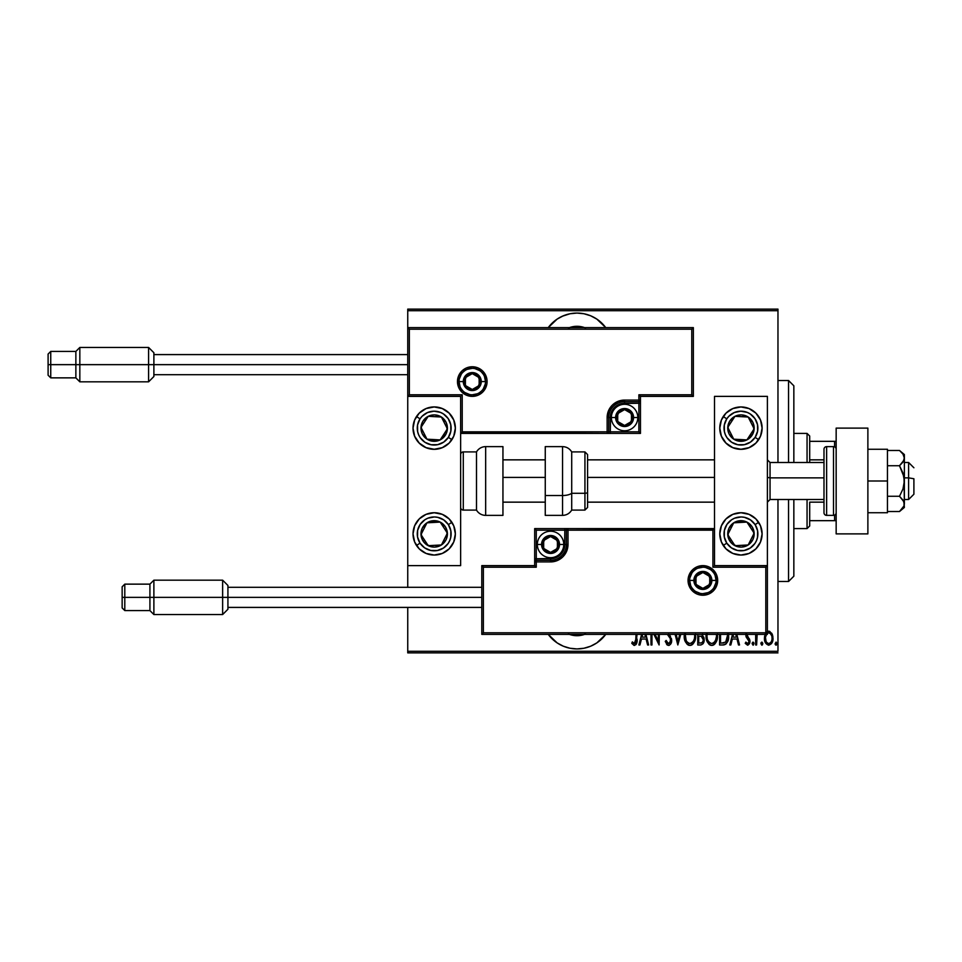 <?xml version="1.0" encoding="UTF-8"?>
<svg xmlns="http://www.w3.org/2000/svg" width="962" height="962" viewBox="0 0 962 962"><rect width="100%" height="100%" fill="white"/><g stroke="black" fill="none" stroke-linecap="round" stroke-linejoin="round"><path stroke-width="1.44" d="M576.996 313.071A35.702 35.702 0 0 1 605.747 327.621L596.825 319.095L590.656 315.789L583.958 313.756L576.996 313.071L570.033 313.756L563.335 315.789L557.154 319.095L548.232 327.621A35.702 35.702 0 0 1 576.996 313.071M605.747 634.379A35.702 35.702 0 0 1 576.996 648.929L583.958 648.244L590.656 646.211L596.825 642.905L605.747 634.379M584.595 634.379A22.475 22.475 0 0 1 569.396 634.379M569.396 327.621A22.475 22.475 0 0 1 584.595 327.621M777.969 651.298L407.744 651.298L407.744 607.407L407.744 651.298L777.969 651.298L777.969 499.506L777.969 651.298M407.744 587.313L407.744 565.62L460.642 565.62L460.642 396.38L407.744 396.38L407.744 587.313M407.744 327.621L407.744 310.702L777.969 310.702L777.969 462.494L777.969 309.115L407.744 309.115L777.969 309.115L777.969 310.702L407.744 310.702L407.744 309.115L407.744 565.62L460.642 565.62L460.642 396.38L407.744 396.38L409.331 394.793L462.229 394.793L462.229 431.818L607.142 431.818L607.142 417.532L608.465 410.858L612.253 405.194L617.917 401.407L624.591 400.084L638.876 400.084L638.876 394.793L691.762 394.793L691.762 329.208L409.331 329.208L409.331 394.793L409.331 329.208L691.762 329.208L691.762 394.793L693.349 396.38L693.349 327.621L407.744 327.621L409.331 329.208L407.744 327.621L407.744 396.38L409.331 394.793L462.229 394.793L461.616 395.394L462.229 394.793L462.229 431.818L461.616 432.419L608.73 431.818L608.73 417.532A15.861 15.861 0 0 1 624.591 401.671L638.876 401.671L640.464 400.084L640.464 396.38L693.349 396.38L693.349 327.621L691.762 329.208L693.349 327.621L407.744 327.621M548.232 634.379L557.154 642.905L563.335 646.211L570.033 648.244L576.996 648.929A35.702 35.702 0 0 1 548.232 634.379M765.295 633.994L764.441 638.227L765.632 643.085L768.446 645.177L771.38 643.746L772.943 639.357L772.378 634.559L769.72 631.361L766.846 631.866M755.663 634.379L755.663 644.961L755.663 634.379L755.663 644.961L756.613 644.961L757.166 634.379M745.718 634.174L746.067 636.82L749.025 641.353L748.22 643.301L746.993 643.386L745.875 642.111L745.225 643.362L747.883 645.165L749.458 643.734L749.951 640.752L746.704 634.09M719.588 634.379L719.588 644.961L723.003 644.961L719.588 644.961L719.588 634.379L719.588 644.961L723.749 644.925L725.829 644.179L727.561 641.774L728.474 633.489M697.763 634.379L697.763 644.961L697.763 634.379L697.763 644.961L700.913 644.949L702.957 643.818L703.992 641.438L703.919 637.674L701.995 634.968L702.585 634.102M675.108 634.379L677.825 644.961L675.108 634.379L677.825 644.961L680.771 634.379M679.737 634.379L677.945 641.389L676.142 634.379L677.945 641.389L679.737 634.379M651.959 644.961L651.959 634.379L651.959 644.961L651.009 644.961L651.959 644.961L651.009 644.961L651.009 634.379M659.102 644.961L653.907 634.379L659.102 644.961L659.307 634.379M658.357 634.379L658.357 641.041L655.098 634.379L658.357 641.041L658.357 634.379M636.038 640.103L636.05 634.379L635.569 642.772L634.319 643.518L632.359 641.87L631.781 643.301L633.994 645.382L636.062 644.552L637 634.379M641.618 634.379L638.9 644.961L639.934 644.961L638.9 644.961L641.618 634.379L638.9 644.961L639.934 644.961L641.462 639.021L646.079 639.021L647.594 644.961L648.628 644.961L645.923 634.379M667.4 634.415L670.31 638.576L670.442 641.931L668.313 643.506L666.173 640.452L665.247 641.389L667.255 644.985L669.336 645.274L670.959 643.554L671.644 640.007L668.71 633.994M684.295 634.235L685.437 641.762L687.181 644.275L689.946 645.43L692.123 644.744L694.432 641.702L695.562 634.138M706.132 634.235L707.274 641.762L709.006 644.275L711.784 645.43L714.55 644.251L716.269 641.702L717.399 634.138M732.515 634.379L729.797 644.961L730.831 644.961L729.797 644.961L732.515 634.379L729.797 644.961L730.831 644.961L732.347 639.021L736.976 639.021L738.491 644.961L739.525 644.961L736.82 634.379M752.104 643.65L753.294 645.141L753.799 642.688L752.933 642.123L752.152 643.157L753.054 642.111L752.104 643.65L753.054 642.111L754.004 643.65L753.054 642.111L754.004 643.65L753.054 645.189L754.004 643.65L753.054 645.189L752.104 643.65L753.054 645.189M761.832 645.189L760.882 643.65L761.964 645.177L762.734 643.157L761.964 642.123L761.086 642.688L760.882 643.65L761.832 642.111L760.882 643.65L761.832 642.111L762.782 643.65L761.832 642.111L762.782 643.65L761.832 645.189L762.77 643.41M777.019 643.65L776.081 645.189L777.019 643.65L776.081 645.189L775.131 643.65L775.336 644.612L776.202 645.177L776.971 644.143L776.202 642.123L775.131 643.65L776.081 642.111L775.131 643.65L776.081 642.111L777.019 643.65L776.081 642.111M407.744 652.885L777.969 652.885L407.744 652.885L407.744 651.298L407.744 652.885M632.034 643.662L632.359 641.87L631.781 643.301L634.439 645.43C636.7 644.131 637.566 641.979 637 638.948L637 639.91M636.712 643.097L636.519 643.71M633.393 642.953L634.679 643.518M636.05 638.756L634.319 643.518M635.377 643.049L635.786 642.255M635.798 642.231L635.954 641.486M636.014 640.8L636.038 640.139M647.594 644.961L648.628 644.961L647.594 644.961L646.079 639.021L641.462 639.021L639.934 644.961M644.889 634.379L645.586 637.121L641.943 637.121L642.652 634.379L641.943 637.121L645.586 637.121L644.889 634.379M665.247 641.389L666.173 640.452L665.247 641.389L668.542 645.43C670.742 644.636 671.777 642.965 671.656 640.427L669.035 634.379M667.544 645.165L666.594 644.312M668.073 643.422L666.341 640.933M666.979 642.291L667.808 643.277M670.442 641.931L670.706 640.391L669.083 643.446M669.54 643.193L670.225 642.412M670.478 639.021L670.117 638.179M668.999 636.447L670.31 638.576M667.375 634.379L668.349 635.629M667.929 635.112L667.46 634.511M670.093 635.786L670.538 636.471M671.32 638.239L671.608 639.574M671.5 642.027L671.284 642.784M670.959 643.554L670.55 644.239M670.538 644.251L668.963 645.394M684.283 634.379L684.235 635.786C683.934 640.62 685.834 643.843 689.946 645.43C694.047 643.794 695.935 640.548 695.622 635.69L695.574 634.379M695.562 637.241L695.358 638.756M694.432 641.702L693.698 643.037M693.205 643.722L692.52 644.42M692.135 644.72L691.462 645.105M692.123 644.744L690.728 645.358M689.177 645.358L688.443 645.129M688.191 645.009L687.193 644.287M687.145 644.251L685.449 641.786M685.425 641.738L684.872 640.319M684.499 638.816L684.295 637.313M694.624 634.439L694.672 635.69C694.925 639.67 693.337 642.291 689.91 643.53L691.738 642.965M692.195 642.616L689.91 643.53C686.531 642.291 684.956 639.706 685.184 635.774L685.353 637.902M693.386 641.149L692.82 641.967M693.71 640.524L693.987 639.874M694.239 639.069L693.674 640.596M694.624 636.952L694.444 638.203M685.413 638.251L686.195 640.608L685.245 634.379M689.285 643.482L688.684 643.289M685.233 634.511L685.413 633.273M700.697 644.961L697.763 644.961L700.697 644.961C703.162 644.251 704.316 642.496 704.172 639.706L702.344 634.535M703.715 637.036L703.919 637.674M704.148 639.021L704.064 638.347M703.354 643.205L702.957 643.818M701.346 636.399L699.338 636.171L701.346 636.399L703.222 639.706C703.21 641.858 702.176 642.977 700.108 643.061L698.713 643.061L698.713 636.171L700.613 636.243M702.981 641.173L702.056 642.592M706.12 634.379L706.06 635.786C705.759 640.62 707.671 643.843 711.784 645.43C715.884 643.794 717.772 640.548 717.46 635.69L717.411 634.379M717.436 636.483L717.195 638.756M716.269 641.702L715.536 643.037M715.031 643.722L714.357 644.42M713.972 644.72L713.299 645.105M713.948 644.744L712.565 645.358M711.002 645.358L710.281 645.129M710.028 645.009L709.03 644.287M708.982 644.251L707.274 641.786M707.262 641.738L706.06 635.786M716.449 634.439L716.51 635.69C716.762 639.67 715.163 642.291 711.736 643.53L713.563 642.965M716.077 639.069L714.417 642.243M707.07 637.024L707.178 637.902M715.548 640.524L715.812 639.874M714.032 642.616L711.736 643.53C708.369 642.291 706.793 639.706 707.01 635.774L707.082 634.379M707.07 634.511L707.238 633.273M723.003 644.961C727.188 643.818 729.064 640.8 728.607 635.93L728.571 634.692M728.607 635.93L728.595 636.688M728.595 636.772L728.559 637.421M728.487 638.191L728.378 638.912M727.873 640.957L727.549 641.81M724.242 644.841L723.376 644.949M727.585 634.379L727.633 636.868L727.633 634.932L725.733 642.051M727.633 636.868L725.745 642.039L721.813 643.061L723.773 642.941M723.436 642.977L720.538 643.061L720.538 634.379L720.538 643.061L722.63 643.037M738.491 644.961L739.525 644.961L738.491 644.961L736.976 639.021L732.347 639.021L730.831 644.961M735.786 634.379L736.483 637.121L732.84 637.121L733.537 634.379L732.84 637.121L736.483 637.121L735.786 634.379M746.668 634.379L747.45 636.652M749.578 639.189L749.975 641.281L749.578 639.189L746.921 635.906M745.225 643.362L745.875 642.111L745.225 643.362L747.57 645.189L749.939 641.919M749.855 642.544L749.47 643.71M745.875 642.111L747.546 643.53L746.175 642.604M747.258 643.494L747.895 643.47M748.941 642.063L747.546 643.53M749.001 641.029L748.388 639.55M749.025 641.353L747.498 638.672L748.737 640.067M745.694 634.74L747.065 638.263M756.613 640.415L756.613 644.961L755.663 644.961L756.613 644.961M762.577 644.612L761.964 645.177M765.584 633.429L764.441 638.227C764.249 641.786 765.668 644.107 768.722 645.189C771.764 644.107 773.195 641.786 772.991 638.227L771.861 633.417L768.722 631.192L767.399 631.505M767.724 631.361L768.47 631.204M768.722 631.192L769.72 631.361M772.378 634.559L772.931 636.988M772.943 639.345L772.486 641.546M772.065 642.58L771.752 643.181M765.367 642.592L764.946 641.558M764.922 641.474L764.658 640.464M764.441 638.227L764.465 637.602M764.513 636.976L764.706 635.762M767.147 633.489L768.722 632.852C771.067 633.717 772.173 635.509 772.041 638.239L771.993 639.117M771.933 636.808L772.041 638.239C772.185 640.957 771.079 642.724 768.722 643.53C766.365 642.724 765.247 640.957 765.391 638.239L765.776 640.716M770.297 633.489L771.644 635.678M768.939 632.864L769.949 633.224M767.88 643.374L766.449 642.159M767.147 642.941L767.844 643.362M765.475 637.048L765.716 635.918M766.113 641.57L765.439 637.373L766.834 633.79M775.18 644.143L775.949 645.177M687.217 642.171L686.195 640.608M701.575 636.495L702.188 636.928M701.406 642.905L698.713 643.061L698.713 636.171L699.338 636.171M716.498 636.327L715.512 640.596M711.736 643.53L709.475 642.616L708.032 640.608M727.537 633.934L727.633 634.932M727.549 637.806L727.152 639.634M771.873 639.946L771.644 640.776M767.484 633.224L768.289 632.9M585.593 633.994L576.996 635.702L572.33 635.209M568.398 328.006L576.996 326.298L581.649 326.791M557.154 642.905L558.417 643.71M563.335 646.211L570.033 648.244M572.606 635.269L568.398 633.994M570.033 313.756L562.253 316.257M596.825 319.095L595.31 318.133M581.385 326.731L585.593 328.006M788.551 581.493L793.842 576.202L793.842 499.506L793.842 576.202L788.551 581.493L788.551 499.506L788.551 581.493L777.969 581.493L788.551 581.493M788.551 380.507L788.551 462.494L788.551 380.507L777.969 380.507L788.551 380.507L793.842 385.798L788.551 380.507M793.842 462.494L793.842 385.798L793.842 462.494M809.703 459.848L809.703 436.039L807.058 433.405L807.058 462.494L807.058 433.405L793.842 433.405L807.058 433.405L809.703 436.039L809.703 462.494L809.703 459.848L823.989 459.848L809.703 459.848M809.703 502.152L809.703 520.67L809.703 502.152L823.989 502.152L809.703 502.152M809.703 525.961L809.703 520.67L809.703 525.961L807.058 528.595L809.703 525.961M807.058 499.506L807.058 528.595L807.058 499.506M793.842 528.595L807.058 528.595L793.842 528.595M836.158 441.33L809.703 441.33L834.571 441.33L834.571 446.837L834.571 441.33L836.158 441.33M809.703 520.67L836.158 520.67L834.571 520.67L834.571 515.163L834.571 520.67L809.703 520.67M740.956 555.05A21.152 21.152 0 0 1 719.792 533.886A21.152 21.152 0 0 1 740.956 512.734L749.049 514.345L755.916 518.927L760.497 525.793L762.108 533.886L760.497 541.991L755.916 548.845L749.049 553.439L740.956 555.05L732.852 553.439L725.997 548.845L721.404 541.991L719.792 533.886L721.404 525.793L725.997 518.927L732.852 514.345L740.956 512.734A21.152 21.152 0 0 1 762.108 533.886A21.152 21.152 0 0 1 740.956 555.05M740.956 449.266A21.152 21.152 0 0 1 719.792 428.114A21.152 21.152 0 0 1 740.956 406.95L749.049 408.561L755.916 413.155L760.497 420.009L762.108 428.114L760.497 436.207L755.916 443.073L749.049 447.655L740.956 449.266L732.852 447.655L725.997 443.073L721.404 436.207L719.792 428.114L721.404 420.009L725.997 413.155L732.852 408.561L740.956 406.95A21.152 21.152 0 0 1 762.108 428.114A21.152 21.152 0 0 1 740.956 449.266M714.501 396.38L714.501 565.62L767.399 565.62L767.399 396.38L714.501 396.38L767.399 396.38L767.399 565.62L765.812 567.207L712.914 567.207L712.914 530.182L568.001 530.182L568.001 544.468L566.678 551.142L562.89 556.806L557.226 560.593L550.553 561.916L536.267 561.916L536.267 567.207L483.381 567.207L483.381 632.792L765.812 632.792L765.812 567.207L765.812 632.792L483.381 632.792L483.381 567.207L481.794 565.62L481.794 634.379L767.399 634.379L767.399 565.62L714.501 565.62L714.501 396.38M434.199 406.95A21.152 21.152 0 0 1 455.351 428.114A21.152 21.152 0 0 1 434.199 449.266L426.094 447.655L419.228 443.073L414.646 436.207L413.035 428.114L414.646 420.009L419.228 413.155L426.094 408.561L434.199 406.95L442.292 408.561L449.158 413.155L453.739 420.009L455.351 428.114L453.739 436.207L449.158 443.073L442.292 447.655L434.199 449.266A21.152 21.152 0 0 1 413.035 428.114A21.152 21.152 0 0 1 434.199 406.95M434.199 512.734A21.152 21.152 0 0 1 455.351 533.886A21.152 21.152 0 0 1 434.199 555.05L426.094 553.439L419.228 548.845L414.646 541.991L413.035 533.886L414.646 525.793L419.228 518.927L426.094 514.345L434.199 512.734L442.292 514.345L449.158 518.927L453.739 525.793L455.351 533.886L453.739 541.991L449.158 548.845L442.292 553.439L434.199 555.05A21.152 21.152 0 0 1 413.035 533.886A21.152 21.152 0 0 1 434.199 512.734M908.609 477.861L913.9 478.751L913.9 494.215L913.9 478.751L908.609 477.861L908.609 462.494L908.609 477.861L904.376 477.861L908.609 477.861L908.609 499.506L908.609 477.861M767.399 477.405L770.045 477.861L770.045 462.494L770.045 477.861L823.989 477.861L770.045 477.861L770.045 499.506L770.045 477.861L767.399 477.405M502.946 477.405L545.262 477.405L502.946 477.405M587.578 477.405L714.501 477.405L587.578 477.405M485.497 381.565L481.265 381.565L485.497 381.565A13.227 13.227 0 0 1 472.27 394.793A13.227 13.227 0 0 1 459.054 381.565L457.467 381.565A14.815 14.815 0 0 0 472.27 396.38A14.815 14.815 0 0 0 487.085 381.565A14.815 14.815 0 0 0 472.27 366.762A14.815 14.815 0 0 0 457.467 381.565L459.054 381.565A13.227 13.227 0 0 1 472.27 368.35A13.227 13.227 0 0 1 485.497 381.565L487.085 381.565L486.796 384.451L482.744 392.039L477.946 395.25L472.27 396.38L466.606 395.25L461.796 392.039L458.597 387.229L457.467 381.565L458.597 375.901L461.796 371.091L466.606 367.881L472.27 366.762L477.946 367.881L482.744 371.091L486.796 378.679L487.085 381.565L485.497 381.565A13.227 13.227 0 0 1 472.27 394.793A13.227 13.227 0 0 1 459.054 381.565A13.227 13.227 0 0 1 472.27 368.35A13.227 13.227 0 0 1 485.497 381.565L484.487 376.503M640.464 400.324L640.464 400.084A1.587 1.587 0 0 1 638.876 401.671L638.876 403.258L624.591 403.258A14.286 14.286 0 0 0 610.317 417.532L610.317 431.818L638.876 431.818L638.876 403.258L621.813 403.523L614.502 407.431L610.593 414.742L610.317 431.818L608.73 431.818A1.587 1.587 0 0 1 607.142 433.405L607.142 431.818L607.142 433.405L460.642 433.405L607.383 433.405M608.068 433.405L640.464 433.405L640.464 401.01M640.464 396.38L693.349 396.38L691.762 394.793L638.876 394.793L640.464 396.38L638.876 394.793L638.876 400.084L640.464 400.084L640.464 396.38M638.876 400.084L638.876 403.258L640.464 403.258L640.464 400.084L624.591 400.084L624.591 401.671L638.876 401.671L638.876 400.084M624.591 403.258L624.591 401.671L624.591 403.258M610.317 417.532L608.73 417.532A15.861 15.861 0 0 1 624.591 401.671L624.591 400.084A17.448 17.448 0 0 0 607.142 417.532L610.317 417.532M640.464 433.405L640.464 403.258L638.876 403.258L638.876 431.818L640.464 433.405L638.876 431.818L610.317 431.818L610.317 433.405L640.464 433.405M608.73 431.818L608.73 417.532L607.142 417.532L607.142 431.818L610.317 431.818L610.317 433.405L607.142 433.405A1.587 1.587 0 0 0 608.73 431.818M483.273 374.218L481.625 372.222M479.617 370.574L474.855 368.602M472.27 368.35L467.207 369.348M464.923 370.574L462.926 372.222M461.279 374.218L459.307 378.992M459.054 381.565L463.287 381.565A8.995 8.995 0 0 1 472.27 372.583A8.995 8.995 0 0 1 481.265 381.565L480.579 385.004L478.631 387.926L475.709 389.875L472.27 390.56L468.831 389.875L465.921 387.926L463.961 385.004L463.287 381.565L463.961 378.126L465.921 375.216L468.831 373.256L472.27 372.583L475.709 373.256L478.631 375.216L480.579 378.126L481.265 381.565A8.995 8.995 0 0 1 472.27 390.56A8.995 8.995 0 0 1 463.287 381.565L459.054 381.565L460.052 386.628M461.279 388.913L462.926 390.921M464.923 392.556L469.697 394.54M472.27 394.793L477.332 393.783M479.617 392.556L481.625 390.921M483.273 388.913L485.245 384.151M689.646 580.435L693.879 580.435A8.995 8.995 0 0 1 702.873 571.44A8.995 8.995 0 0 1 711.868 580.435L711.183 583.874L709.234 586.784L706.312 588.744L702.873 589.417L699.434 588.744L696.512 586.784L694.564 583.874L693.879 580.435L694.564 576.996L696.512 574.073L699.434 572.125L702.873 571.44L706.312 572.125L709.234 574.073L711.183 576.996L711.868 580.435L716.089 580.435L711.868 580.435A8.995 8.995 0 0 1 702.873 589.417A8.995 8.995 0 0 1 693.879 580.435L689.646 580.435A13.227 13.227 0 0 1 702.873 567.207A13.227 13.227 0 0 1 716.089 580.435L717.676 580.435A14.815 14.815 0 0 0 702.873 565.62A14.815 14.815 0 0 0 688.058 580.435A14.815 14.815 0 0 0 702.873 595.237A14.815 14.815 0 0 0 717.676 580.435L716.089 580.435A13.227 13.227 0 0 1 702.873 593.65A13.227 13.227 0 0 1 689.646 580.435L688.058 580.435L688.347 577.549L692.399 569.961L697.209 566.75L702.873 565.62L708.537 566.75L713.347 569.961L716.558 574.771L717.676 580.435L716.558 586.098L713.347 590.908L708.537 594.119L702.873 595.237L697.209 594.119L692.399 590.908L688.347 583.321L688.058 580.435L689.646 580.435A13.227 13.227 0 0 1 702.873 567.207A13.227 13.227 0 0 1 716.089 580.435A13.227 13.227 0 0 1 702.873 593.65A13.227 13.227 0 0 1 689.646 580.435L690.656 585.497M534.68 565.62L481.794 565.62L481.794 634.379L483.381 632.792L481.794 634.379L767.399 634.379L765.812 632.792L767.399 634.379L767.399 565.62L765.812 567.207L712.914 567.207L713.527 566.606L712.914 567.207L712.914 530.182L713.527 529.581L566.414 530.182L566.414 544.468A15.861 15.861 0 0 1 550.553 560.329L536.267 560.329L534.68 561.916L534.68 565.62L481.794 565.62L483.381 567.207L536.267 567.207L534.68 565.62L536.267 567.207L536.267 561.916L534.68 561.916L534.68 565.62M534.68 561.676L534.68 561.916A1.587 1.587 0 0 1 536.267 560.329L536.267 558.742L550.553 558.742A14.286 14.286 0 0 0 564.826 544.468L564.826 530.182L536.267 530.182L536.267 558.742L553.33 558.477L560.642 554.569L564.55 547.258L564.826 530.182L566.414 530.182A1.587 1.587 0 0 1 568.001 528.595L568.001 530.182L568.001 528.595L714.501 528.595L567.76 528.595M567.075 528.595L534.68 528.595L534.68 560.99M536.267 561.916L536.267 558.742L534.68 558.742L534.68 561.916L550.553 561.916L550.553 560.329L536.267 560.329L536.267 561.916M550.553 558.742L550.553 560.329L550.553 558.742M564.826 544.468L566.414 544.468A15.861 15.861 0 0 1 550.553 560.329L550.553 561.916A17.448 17.448 0 0 0 568.001 544.468L564.826 544.468M534.68 528.595L534.68 558.742L536.267 558.742L536.267 530.182L534.68 528.595L536.267 530.182L564.826 530.182L564.826 528.595L534.68 528.595M566.414 530.182L566.414 544.468L568.001 544.468L568.001 530.182L564.826 530.182L564.826 528.595L568.001 528.595A1.587 1.587 0 0 0 566.414 530.182M691.882 587.782L693.518 589.778M695.526 591.426L700.288 593.398M702.873 593.65L707.936 592.652M710.221 591.426L712.217 589.778M713.864 587.782L715.836 583.008M716.089 580.435L715.091 575.372M713.864 573.087L712.217 571.079M710.221 569.444L705.447 567.46M702.873 567.207L697.811 568.217M695.526 569.444L693.518 571.079M691.882 573.087L689.898 577.849M543.674 546.452L543.674 548.436A7.936 7.936 0 0 1 542.616 544.468L543.674 544.468L543.674 546.452L543.674 544.468L542.616 544.468L542.881 546.524L544.937 550.072L550.553 552.404L556.156 550.072L558.477 544.468L556.156 538.852L550.553 536.531L544.937 538.852L542.616 544.468A7.936 7.936 0 0 1 557.419 540.5A7.936 7.936 0 0 1 550.553 552.404L557.419 548.436L557.419 540.5L550.553 536.531L543.674 540.5L543.674 544.468L543.674 540.5L550.553 536.531L557.419 540.5L557.419 548.436L550.553 552.404A7.936 7.936 0 0 1 543.674 548.436L550.553 552.404L543.674 548.436L543.674 546.452M559.535 544.468A8.995 8.995 0 0 1 550.553 553.463A8.995 8.995 0 0 1 541.558 544.468L537.325 544.468A13.227 13.227 0 0 0 550.553 557.695A13.227 13.227 0 0 0 563.768 544.468L559.535 544.468L558.862 547.907L556.902 550.829L553.992 552.777L550.553 553.463L547.113 552.777L544.191 550.829L542.243 547.907L541.558 544.468L542.243 541.029L544.191 538.107L547.113 536.159L550.553 535.473L553.992 536.159L556.902 538.107L558.862 541.029L559.535 544.468L563.768 544.468A13.227 13.227 0 0 1 550.553 557.695A13.227 13.227 0 0 1 537.325 544.468A13.227 13.227 0 0 1 550.553 531.24A13.227 13.227 0 0 1 563.768 544.468A13.227 13.227 0 0 0 550.553 531.24A13.227 13.227 0 0 0 537.325 544.468L541.558 544.468A8.995 8.995 0 0 1 550.553 535.473A8.995 8.995 0 0 1 559.535 544.468M617.724 419.516L617.724 421.5A7.936 7.936 0 0 1 616.666 417.532L617.724 417.532L617.724 419.516L617.724 417.532L616.666 417.532L616.931 419.588L618.987 423.148L624.591 425.469L630.206 423.148L632.527 417.532L630.206 411.928L624.591 409.596L618.987 411.928L616.666 417.532A7.936 7.936 0 0 1 631.469 413.564A7.936 7.936 0 0 1 624.591 425.469L631.469 421.5L631.469 413.564L624.591 409.596L617.724 413.564L617.724 417.532L617.724 413.564L624.591 409.596L631.469 413.564L631.469 421.5L624.591 425.469A7.936 7.936 0 0 1 617.724 421.5L624.591 425.469L617.724 421.5L617.724 419.516M633.585 417.532A8.995 8.995 0 0 1 624.591 426.527A8.995 8.995 0 0 1 615.608 417.532L611.375 417.532A13.227 13.227 0 0 0 624.591 430.76A13.227 13.227 0 0 0 637.818 417.532L633.585 417.532L632.9 420.971L630.952 423.893L628.03 425.841L624.591 426.527L621.151 425.841L618.241 423.893L616.293 420.971L615.608 417.532L616.293 414.093L618.241 411.171L621.151 409.223L624.591 408.537L628.03 409.223L630.952 411.171L632.9 414.093L633.585 417.532L637.818 417.532A13.227 13.227 0 0 1 624.591 430.76A13.227 13.227 0 0 1 611.375 417.532A13.227 13.227 0 0 1 624.591 404.305A13.227 13.227 0 0 1 637.818 417.532A13.227 13.227 0 0 0 624.591 404.305A13.227 13.227 0 0 0 611.375 417.532L615.608 417.532A8.995 8.995 0 0 1 624.591 408.537A8.995 8.995 0 0 1 633.585 417.532M465.404 383.549L465.404 385.534A7.936 7.936 0 0 1 464.345 381.565L465.404 381.565L465.404 383.549L465.404 381.565L464.345 381.565L464.61 383.622L466.666 387.181L472.27 389.502L477.886 387.181L480.206 381.565L477.886 375.962L472.27 373.629L466.666 375.962L464.345 381.565A7.936 7.936 0 0 1 479.148 377.597A7.936 7.936 0 0 1 472.27 389.502L479.148 385.534L479.148 377.597L472.27 373.629L465.404 377.597L465.404 381.565L465.404 377.597L472.27 373.629L479.148 377.597L479.148 385.534L472.27 389.502A7.936 7.936 0 0 1 465.404 385.534L472.27 389.502L465.404 385.534L465.404 383.549M695.995 582.419L695.995 584.403A7.936 7.936 0 0 1 694.937 580.435L695.995 580.435L695.995 582.419L695.995 580.435L694.937 580.435L695.213 582.491L697.258 586.038L702.873 588.371L708.477 586.038L710.81 580.435L708.477 574.819L702.873 572.498L697.258 574.819L694.937 580.435A7.936 7.936 0 0 1 709.74 576.466A7.936 7.936 0 0 1 702.873 588.371L709.74 584.403L709.74 576.466L702.873 572.498L695.995 576.466L695.995 580.435L695.995 576.466L702.873 572.498L709.74 576.466L709.74 584.403L702.873 588.371A7.936 7.936 0 0 1 695.995 584.403L702.873 588.371L695.995 584.403L695.995 582.419M752.344 431.601L754.148 428.836A13.227 13.227 0 0 1 752.019 435.341L750.54 434.379L752.344 431.601L750.54 434.379L752.019 435.341L753.511 432.227L753.895 425.396L752.753 422.138L748.183 417.039L741.678 414.911L738.239 415.175L734.98 416.318L729.881 420.875L728.39 423.989L728.006 430.82L729.148 434.078L733.717 439.177L736.832 440.68L743.662 441.053L746.921 439.911L752.019 435.341A13.227 13.227 0 0 1 727.753 427.381A13.227 13.227 0 0 1 748.183 417.039L734.98 416.318L733.188 419.059L727.753 427.381L733.717 439.177L746.921 439.911L750.54 434.379L746.921 439.911L733.717 439.177L727.753 427.381L734.98 416.318L748.183 417.039A13.227 13.227 0 0 1 754.148 428.836L748.183 417.039L754.148 428.836L752.344 431.601M758.657 439.682L755.122 437.373A16.919 16.919 0 0 1 731.697 442.279A16.919 16.919 0 0 1 726.779 418.855A16.919 16.919 0 0 1 750.204 413.937A16.919 16.919 0 0 1 755.122 437.373L758.657 439.682A21.152 21.152 0 0 1 758.549 439.862A21.152 21.152 0 0 1 721.404 420.021A21.152 21.152 0 0 1 723.244 416.534L726.779 418.855L728.859 416.269L734.319 412.542L740.776 411.183L747.27 412.409L750.204 413.937L754.929 418.566L757.515 424.639L757.587 431.241L755.122 437.373L750.504 442.087L744.42 444.672L737.818 444.745L731.697 442.279L726.971 437.662L725.384 434.752L724.386 431.589L724.314 424.976L726.779 418.855L723.244 416.534M445.586 431.601L447.39 428.836A13.227 13.227 0 0 1 445.262 435.341L443.783 434.379L445.586 431.601L443.783 434.379L445.262 435.341L446.753 432.227L447.138 425.396L445.995 422.138L441.426 417.039L434.92 414.911L431.481 415.175L428.222 416.318L423.124 420.875L421.633 423.989L421.248 430.82L422.39 434.078L426.96 439.177L430.074 440.68L436.904 441.053L440.163 439.911L445.262 435.341A13.227 13.227 0 0 1 420.995 427.381A13.227 13.227 0 0 1 441.426 417.039L428.222 416.318L422.799 424.603L420.995 427.381L426.96 439.177L440.163 439.911L443.783 434.379L440.163 439.911L426.96 439.177L420.995 427.381L428.222 416.318L441.426 417.039A13.227 13.227 0 0 1 447.39 428.836L441.426 417.039L447.39 428.836L445.586 431.601M420.021 418.855A16.919 16.919 0 0 1 443.446 413.937A16.919 16.919 0 0 1 448.364 437.373L451.899 439.682A21.152 21.152 0 0 1 451.791 439.862A21.152 21.152 0 0 1 414.646 420.021A21.152 21.152 0 0 1 416.486 416.534L420.021 418.855L422.102 416.269L427.549 412.542L434.018 411.183L440.512 412.409L443.446 413.937L448.172 418.566L450.757 424.639L450.829 431.241L448.364 437.373L443.747 442.087L437.662 444.672L431.06 444.745L424.939 442.279L420.214 437.662L418.626 434.752L417.628 431.589L417.556 424.976L420.021 418.855L416.486 416.534A21.152 21.152 0 0 1 453.739 436.207A21.152 21.152 0 0 1 451.899 439.682L448.364 437.373A16.919 16.919 0 0 1 424.939 442.279A16.919 16.919 0 0 1 420.021 418.855M426.419 542.917L428.222 545.682A13.227 13.227 0 0 1 423.124 541.125L424.603 540.151L426.419 542.917L424.603 540.151L423.124 541.125L425.372 543.734L431.481 546.825L434.92 547.089L441.426 544.961L445.995 539.862L447.138 536.604L446.753 529.773L445.262 526.659L440.163 522.089L436.904 520.947L430.074 521.32L426.96 522.823L422.39 527.922L421.248 531.18L421.633 538.011L423.124 541.125A13.227 13.227 0 0 1 440.163 522.089A13.227 13.227 0 0 1 441.426 544.961L447.39 533.164L443.795 527.645L440.163 522.089L426.96 522.823L420.995 534.619L424.603 540.151L420.995 534.619L426.96 522.823L440.163 522.089L443.795 527.645L447.39 533.164L441.426 544.961A13.227 13.227 0 0 1 428.222 545.682L441.426 544.961L428.222 545.682L426.419 542.917M416.486 545.466L420.021 543.145A16.919 16.919 0 0 1 424.939 519.72A16.919 16.919 0 0 1 448.364 524.627A16.919 16.919 0 0 1 443.446 548.063A16.919 16.919 0 0 1 420.021 543.145L416.486 545.466A21.152 21.152 0 0 1 438.311 513.143A21.152 21.152 0 0 1 451.779 522.125A21.152 21.152 0 0 1 451.899 522.318L448.364 524.627L450.829 530.759L450.757 537.361L449.759 540.524L448.172 543.434L443.446 548.063L437.325 550.517L430.723 550.456L424.651 547.859L420.021 543.145L417.556 537.024L417.628 530.411L420.214 524.338L424.939 519.72L427.874 518.181L434.367 516.967L437.662 517.328L443.747 519.913L448.364 524.627L451.899 522.318M733.176 542.917L734.98 545.682A13.227 13.227 0 0 1 729.881 541.125L731.361 540.151L733.176 542.917L731.361 540.151L729.881 541.125L732.13 543.734L738.239 546.825L741.678 547.089L748.183 544.961L752.753 539.862L753.895 536.604L753.511 529.773L752.019 526.659L746.921 522.089L743.662 520.947L736.832 521.32L733.717 522.823L729.148 527.922L728.006 531.18L728.39 538.011L729.881 541.125A13.227 13.227 0 0 1 746.921 522.089A13.227 13.227 0 0 1 748.183 544.961L754.148 533.164L749.651 526.262L746.921 522.089L733.717 522.823L727.753 534.619L731.361 540.151L727.753 534.619L733.717 522.823L746.921 522.089L750.552 527.645L754.148 533.164L748.183 544.961A13.227 13.227 0 0 1 734.98 545.682L748.183 544.961L734.98 545.682L733.176 542.917M723.244 545.466L726.779 543.145A16.919 16.919 0 0 1 731.697 519.72A16.919 16.919 0 0 1 755.122 524.627A16.919 16.919 0 0 1 750.204 548.063A16.919 16.919 0 0 1 726.779 543.145L723.244 545.466A21.152 21.152 0 0 1 745.069 513.143A21.152 21.152 0 0 1 758.537 522.125A21.152 21.152 0 0 1 758.657 522.318L755.122 524.627L757.587 530.759L757.515 537.361L756.517 540.524L754.929 543.434L750.204 548.063L744.083 550.517L737.481 550.456L731.409 547.859L726.779 543.145L724.314 537.024L724.386 530.411L726.971 524.338L731.697 519.72L734.631 518.181L741.125 516.967L744.42 517.328L750.504 519.913L755.122 524.627L758.657 522.318M485.666 515.379L485.666 446.621A10.582 10.582 0 0 0 476.503 451.912L476.503 510.088A10.582 10.582 0 0 0 485.666 515.379L502.946 515.379L502.946 446.621L485.666 446.621L485.666 515.379A10.582 10.582 0 0 1 476.503 510.088L476.503 451.912L463.287 451.912A2.646 2.646 0 0 0 460.642 454.557A2.646 2.646 0 0 1 463.287 451.912L463.287 510.088L463.287 451.912L476.503 451.912A10.582 10.582 0 0 1 485.666 446.621L502.946 446.621L502.946 515.379L485.666 515.379M460.642 507.443A2.646 2.646 0 0 0 463.287 510.088L476.503 510.088L463.287 510.088A2.646 2.646 0 0 1 460.642 507.443M562.542 446.753L562.542 495.526A10.582 4.473 0 0 0 571.705 493.29L571.705 452.02M584.932 452.02L584.932 493.29A2.646 1.118 0 0 0 587.578 492.171L587.578 454.653M562.542 446.621L545.262 446.621L545.262 495.526L562.542 495.526L562.542 446.621C566.534 446.753 569.588 448.52 571.705 451.912L571.705 493.29L584.932 493.29L584.932 451.912L587.578 454.557M545.262 446.657L545.262 515.379L562.542 515.379L562.542 495.526L545.262 495.526L545.262 515.343M571.705 509.98L571.705 493.29L571.705 510.088L584.932 510.088L584.932 493.29L571.705 493.29A10.582 4.473 180 0 1 562.542 495.526L562.542 515.247M587.578 454.581L587.578 507.142M587.578 493.506L587.578 489.935M587.578 507.347L587.578 492.171A2.646 1.118 180 0 1 584.932 493.29L584.932 509.98M222.631 597.354L227.922 597.354L227.922 585.461L227.922 597.354L481.794 597.354L222.631 597.354L222.631 580.17L222.631 597.354L153.884 597.354L153.884 580.17L153.884 597.354L222.631 597.354L222.631 614.55L222.631 597.354M149.916 597.354L153.884 597.354L153.884 614.55L153.884 597.354L149.916 597.354L149.916 584.138L149.916 597.354L124.795 597.354L124.795 584.138L124.795 597.354L149.916 597.354L149.916 610.581L149.916 597.354M227.922 585.461L222.631 580.17L153.884 580.17L149.916 584.138L124.795 584.138L122.15 586.784L122.15 597.354L124.795 597.354L124.795 610.581L124.795 597.354L122.15 597.354L122.15 586.976M227.922 609.259L227.922 597.354L227.922 609.259L222.631 614.55L153.884 614.55L149.916 610.581L124.795 610.581L122.15 607.936L122.15 597.354L122.15 607.936M148.593 364.646L153.884 364.646L153.884 352.741L153.884 364.646L407.744 364.646L148.593 364.646L148.593 347.45L148.593 364.646L79.834 364.646L79.834 347.45L79.834 364.646L148.593 364.646L148.593 381.83L148.593 364.646M75.866 364.646L79.834 364.646L79.834 381.83L79.834 364.646L75.866 364.646L75.866 351.419L75.866 364.646L50.745 364.646L50.745 351.419L50.745 364.646L75.866 364.646L75.866 377.862L75.866 364.646M153.884 352.741L148.593 347.45L79.834 347.45L75.866 351.419L50.745 351.419L48.1 354.064L48.1 364.646L50.745 364.646L50.745 377.862L50.745 364.646L48.1 364.646L48.1 354.269M153.884 376.539L153.884 364.646L153.884 376.539L148.593 381.83L79.834 381.83L75.866 377.862L50.745 377.862L48.1 375.216L48.1 364.646L48.1 375.216M867.88 428.114L867.88 533.886L836.158 533.886L867.88 533.886L867.88 428.114L836.158 428.114L836.158 533.886L836.158 428.114L867.88 428.114M833.513 446.621L833.513 515.379A2.646 2.646 0 0 0 836.158 512.734A2.646 2.646 0 0 1 833.513 515.379L833.513 446.621L826.635 446.621A2.646 2.646 0 0 0 823.989 449.266L823.989 512.734A2.646 2.646 0 0 0 826.635 515.379L826.635 446.621L826.635 515.379L833.513 515.379L826.635 515.379A2.646 2.646 0 0 1 823.989 512.734L823.989 449.266A2.646 2.646 0 0 1 826.635 446.621L833.513 446.621A2.646 2.646 0 0 1 836.158 449.266A2.646 2.646 0 0 0 833.513 446.621M903.426 500.637L899.506 496.272L902.981 488.961L904.376 481L904.376 503.908L904.015 476.96L899.506 465.728L902.981 462.085L904.376 458.092L904.376 481L904.376 454.557L899.506 450.469L902.981 454.112L904.376 458.092L902.981 454.112L899.506 450.469L887.457 450.469L899.506 450.469L904.376 454.557L904.015 460.125L899.506 465.728L887.457 465.728L899.506 465.728L902.981 473.039L904.376 481L902.981 488.961L899.506 496.272L887.457 496.272L899.506 496.272L904.015 501.875L904.015 505.916L899.506 511.531L887.457 511.531L899.506 511.531L904.376 507.443L904.015 501.875L904.376 507.443M901.298 452.104L899.506 450.469M904.376 504.016L902.981 499.915M904.015 505.928L902.981 507.876M904.376 503.908L904.015 505.916M887.457 449.266L867.88 449.266L887.457 449.266L887.457 481L867.88 481L887.457 481L887.457 512.734L867.88 512.734L887.457 512.734L887.457 449.266M904.376 462.494L908.609 462.494L913.9 467.772M767.399 459.848L770.045 462.494L823.989 462.494M714.501 459.848L587.578 459.848M545.262 459.848L502.946 459.848M714.501 502.152L587.578 502.152M545.262 502.152L502.946 502.152M767.399 502.152L770.045 499.506L823.989 499.506M904.376 499.506L908.609 499.506L913.9 494.227M571.705 451.912L584.932 451.912M584.932 510.088L587.578 507.443M562.542 515.379C566.534 515.247 569.588 513.48 571.705 510.088M481.794 587.313L227.922 587.313M481.794 607.407L227.922 607.407M407.744 354.593L153.884 354.593M407.744 374.687L153.884 374.687"/></g></svg>
